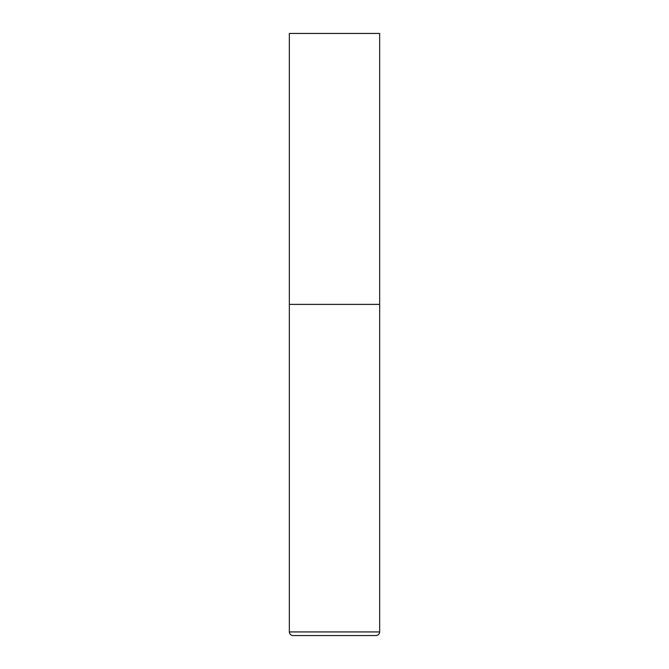 <?xml version="1.0" encoding="UTF-8"?>
<svg xmlns="http://www.w3.org/2000/svg" width="669" height="669" viewBox="0 0 669 669"><rect width="100%" height="100%" fill="white"/><g stroke="black" fill="none" stroke-linecap="round" stroke-linejoin="round"><path stroke-width="0.5" stroke-dasharray="3.35 2.51" d="M334.5 304.395L379.658 304.395L334.5 304.395M334.5 635.55L376.045 635.55M379.658 33.45L289.343 33.45M289.343 631.937L379.658 631.937"/><path stroke-width="1" d="M289.343 631.937L379.658 631.937L379.658 304.395L289.343 304.395L379.658 304.395L379.658 33.45L289.343 33.45L289.343 631.937C289.56 634.128 290.764 635.333 292.955 635.55L334.5 635.55L292.955 635.55M379.658 631.937C379.44 634.128 378.236 635.333 376.045 635.55L334.5 635.55"/></g></svg>

